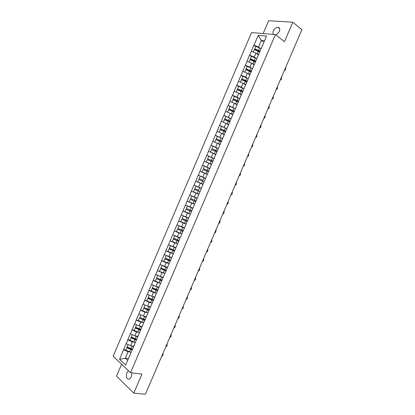 <?xml version="1.0" encoding="UTF-8"?>
<svg xmlns="http://www.w3.org/2000/svg" width="415" height="415" viewBox="0 0 415 415"><rect width="100%" height="100%" fill="white"/><g stroke="black" fill="none" stroke-linecap="round" stroke-linejoin="round"><path stroke-width="0.62" d="M131.846 372.852L131.363 376.898L129.392 379.149C126.627 379.175 125.797 377.007 126.902 372.644L128.391 370.652M272.945 34.378L273.169 31.125C274.362 28.744 275.923 27.457 277.863 27.271C279.72 27.582 280.203 29.024 279.316 31.607L276.079 35.114M121.605 364.245L116.522 376.12L133.78 393.15L145.406 394.25L301.861 29.667L292.829 22.203L268.63 20.75L263.151 33.553M251.568 32.578L113.139 356.252L130.549 372.691L275.394 34.585L251.568 32.578M128.359 358.638L125.335 358.202L119.541 359.369L125.61 365.055L134.408 344.86M119.541 359.369L123.561 349.638L125.792 349.985M133.682 346.203L130.684 345.716L126.129 343.636L123.561 349.638M126.238 343.729L127.779 339.776L129.999 340.155M137.889 336.378L134.906 335.844L130.352 333.769L127.779 339.776M130.455 333.862L132.001 329.909L134.206 330.324M142.101 326.543L139.134 325.967L134.574 323.902L132.001 329.909M134.683 323.99L136.229 320.038L138.418 320.484M146.313 316.702L143.367 316.085L138.802 314.025L136.229 320.038M138.911 314.108L140.452 310.161L142.63 310.633M150.531 306.861L147.6 306.197L143.03 304.143L140.452 310.161M143.139 304.226L144.685 300.278L146.848 300.782M154.748 297.01L151.833 296.305L147.258 294.256L144.685 300.278M147.372 294.334L148.912 290.386L151.065 290.925M158.966 287.154L156.071 286.402L151.496 284.363L148.912 290.386M151.605 284.441L153.151 280.493L155.288 281.059M163.188 277.287L160.309 276.499L155.729 274.46L153.151 280.493M155.843 274.538L157.389 270.59L164.957 273.506M167.416 267.421L159.967 264.557L157.389 270.59M160.081 264.63L161.627 260.682L163.847 261.346M171.644 257.549L164.21 254.644L161.627 260.682M164.324 254.717L165.865 250.769L168.303 251.542M175.872 247.667L168.454 244.731L165.865 250.769M168.568 244.798L170.114 240.85L172.847 241.763M180.105 237.779L172.697 234.807L170.114 240.85M172.816 234.869L174.357 230.922L177.537 232.042M184.338 227.892L176.946 224.878L174.357 230.922M177.065 224.94L178.611 220.993L182.507 222.435M188.576 217.994L181.199 214.944L178.611 220.993M181.319 215.001L182.859 211.053L188.135 213.103M192.819 208.091L185.453 205L182.859 211.053M185.572 205.057L187.113 201.114L194.645 204.17M197.063 198.178L189.707 195.055L187.113 201.114M189.831 195.107L191.372 191.165L198.852 194.339M201.431 188.322L193.966 185.1L191.372 191.165M194.09 185.152L198.23 175.146L205.632 178.512M205.679 178.403L198.23 175.146M198.349 175.192L202.489 165.18L207.287 167.453M209.928 168.474L202.489 165.18M202.619 165.227L206.758 155.21L210.338 156.974M214.182 158.546L206.758 155.21M206.883 155.251L211.028 145.234L213.938 146.728M218.435 148.606L211.028 145.234M211.152 145.276L215.297 135.249L217.792 136.582M222.694 138.667L215.297 135.249M215.427 135.29L219.571 125.263L221.776 126.482M225.848 131.296L220.443 128.956L221.496 126.362L226.948 128.723L219.571 125.263M219.701 125.299L223.846 115.266L225.838 116.413M230.994 118.638L223.846 115.266M223.981 115.303L228.126 105.27L230.035 106.406L228.971 109.021L234.376 111.376M235.056 108.548L228.126 105.27M228.26 105.296L232.41 95.263L234.304 96.43M239.175 98.48L237.069 97.183L232.41 95.263M232.54 95.289L236.695 85.251L238.573 86.455M243.33 88.426L241.359 87.16L236.695 85.251M236.83 85.277L240.98 75.229L242.848 76.469M247.516 78.373L245.649 77.138L240.98 75.229M241.115 75.255L245.27 65.207L247.127 66.478M251.718 68.325L249.944 67.106L245.27 65.207M245.405 65.228L249.56 55.179L251.402 56.476M255.941 58.276L254.239 57.068L249.56 55.179M249.7 55.195L253.856 45.142L255.687 46.475M260.174 48.223L258.54 47.025L253.856 45.142M253.996 45.157L258.197 35.337L266.471 36.069L262.14 46.537M201.337 188.187L262.202 46.039M201.467 188.244L134.087 345.264M134.273 342.183L132.333 341.856L130.684 345.716M132.333 341.856L127.887 339.869M138.543 332.348L136.561 331.984L134.906 335.844M136.561 331.984L132.11 330.003M138.377 335.242L138.688 334.869M142.827 322.512L140.789 322.102L139.134 325.967M140.789 322.102L136.333 320.126M142.667 325.22L142.962 324.872M147.123 312.671L145.022 312.22L143.367 316.085M145.022 312.22L140.56 310.244M146.962 315.187L147.247 314.876M151.434 302.836L149.255 302.327L147.6 306.197M149.255 302.327L144.794 300.356M151.262 305.15L151.532 304.864M155.77 293L153.488 292.435L151.833 296.305M153.488 292.435L149.026 290.464M160.133 283.17L157.731 282.532L156.071 286.402M157.731 282.532L153.26 280.566M164.537 273.345L161.969 272.624L160.309 276.499M161.969 272.624L157.498 270.663M169.004 263.541L166.213 262.711L164.553 266.586M166.213 262.711L161.741 260.755M173.429 253.726L170.461 252.787L168.801 256.667M170.461 252.787L165.984 250.836M177.656 243.849L174.71 242.863L173.05 246.743M174.71 242.863L170.228 240.913M181.889 233.961L178.958 232.929L177.298 236.815M178.958 232.929L174.476 230.989M186.128 224.069L183.212 222.995L181.552 226.881M183.212 222.995L178.73 221.055M190.366 214.171L187.471 213.051L185.806 216.941M187.471 213.051L182.979 211.116M194.604 204.268L191.73 203.101L190.065 206.992M191.73 203.101L187.238 201.166M198.847 194.36L195.994 193.146L194.324 197.037M195.994 193.146L191.497 191.216M202.966 184.385L200.258 183.186L198.588 187.082M200.258 183.186L195.756 181.262M207.215 174.461L204.522 173.216L202.852 177.117M204.522 173.216L200.02 171.296M211.468 164.532L208.792 163.245L207.121 167.146M208.792 163.245L204.284 161.326M215.722 154.598L213.061 153.265L211.391 157.166M213.061 153.265L208.553 151.351M219.976 144.659L217.335 143.279L215.665 147.185M217.335 143.279L212.822 141.37M224.235 134.709L221.615 133.288L219.94 137.194M221.615 133.288L217.097 131.384M228.499 124.759L225.895 123.291L224.219 127.203M225.895 123.291L221.377 121.388M232.763 114.799L230.175 113.29L228.499 117.201M230.175 113.29L225.651 111.391M231.705 117.263L231.736 117.544M237.027 104.834L234.459 103.278L232.784 107.195M234.459 103.278L229.936 101.385M236.052 107.106L236.073 107.418M241.297 94.864L238.75 93.266L237.069 97.183M238.75 93.266L234.216 91.373M240.404 96.944L240.41 97.286M245.566 84.888L243.034 83.244L241.359 87.16M243.034 83.244L238.506 81.356M244.757 86.777L244.751 87.15M249.84 74.902L247.33 73.216L245.649 77.138M247.33 73.216L242.791 71.333M249.114 76.604L249.093 77.003M254.12 64.916L251.625 63.184L249.944 67.106M251.625 63.184L247.086 61.306M253.477 66.421L253.441 66.856M258.4 54.92L255.92 53.146L254.239 57.068M255.92 53.146L251.376 51.268M257.834 56.233L257.788 56.699M263.821 42.263L261.367 40.426L258.54 47.025M264.474 40.727L261.367 40.426L258.197 35.337M133.78 393.15L141.951 374.102L130.549 372.691M275.394 34.585L284.488 41.661L292.829 22.203M130.014 352.013L128.111 351.723L125.335 358.202L127.638 360.324M128.111 351.723L123.665 349.731M129.802 355.276L130.134 354.841M193.966 185.1L201.42 188.353M258.493 54.697L257.248 54.095M260.029 51.46L254.623 49.084L255.744 46.34L259.603 47.974L258.545 50.448L254.686 48.814M284.41 70.327C285.587 70.016 285.966 69.129 285.556 67.661M261.201 48.726L259.603 47.974M260.143 51.201L258.545 50.448M258.602 54.448L256.273 53.395M259.785 52.036L254.328 49.65L253.295 52.062M254.213 64.699L252.906 64.076M255.749 61.462L250.344 59.086L251.454 56.362L255.313 57.996L254.255 60.471L250.395 58.837M280.286 79.939C281.469 79.618 281.847 78.725 281.427 77.278M256.911 58.748L255.313 57.996M255.853 61.218L254.255 60.471M254.312 64.465L251.926 63.391M255.495 62.053L250.038 59.672L249 62.094M249.934 74.69L248.559 74.041M251.469 71.453L246.064 69.087L247.164 66.379L251.023 68.019L249.965 70.488L246.105 68.854M276.162 89.547C277.35 89.209 277.728 88.322 277.308 86.885M252.621 68.76L251.023 68.019M251.563 71.235L249.965 70.488M250.027 74.477L247.573 73.382M251.21 72.065L245.753 69.689L244.705 72.127M245.659 84.676L244.207 84.001M247.195 81.444L241.789 79.078L242.879 76.391L246.738 78.03L245.68 80.5L241.826 78.866M272.043 99.149C273.236 98.796 273.615 97.909 273.184 96.488M248.336 78.772L246.738 78.03M247.278 81.241L245.68 80.5M245.742 84.478L243.211 83.358M246.925 82.071L241.468 79.696L240.415 82.154M241.385 94.656L239.839 93.946M242.92 91.425L237.515 89.064L238.599 86.398L242.453 88.037L241.4 90.506L237.541 88.867M267.924 108.746C269.122 108.377 269.501 107.49 269.065 106.084M244.056 88.774L242.453 88.037M242.998 91.243L241.4 90.506M241.463 94.48L238.838 93.318M236.384 92.275L236.13 92.172L237.183 89.702L241.042 91.342L239.984 93.806M242.64 92.073L241.042 91.342M237.115 104.632L235.45 103.88M238.646 101.405L233.24 99.045L234.319 96.399L238.174 98.039L237.115 100.503L233.261 98.869M263.81 118.337C265.014 117.953 265.393 117.072 264.952 115.676M239.777 98.77L238.174 98.039M238.718 101.234L237.115 100.503M237.183 104.476L231.85 102.189M238.36 102.069L232.908 99.699L231.85 102.168M232.846 114.602L231.036 113.793M259.697 127.919C260.905 127.524 261.284 126.642 260.838 125.263M234.444 111.225L228.987 108.86M235.497 108.761L230.04 106.396M232.903 114.462L227.57 112.195M234.086 112.055L228.629 109.69L227.576 112.159M228.577 124.567L226.585 123.68M230.112 121.336L224.707 118.991L225.765 116.382L229.62 118.021L228.561 120.485L224.712 118.846M255.583 137.5C256.802 137.09 257.181 136.208 256.724 134.844M231.222 118.742L229.62 118.021M230.169 121.206L228.561 120.485M228.634 124.443L223.301 122.202M229.811 122.041L224.354 119.676L223.301 122.14M224.318 134.522L222.072 133.537M251.474 147.076C252.699 146.651 253.077 145.769 252.616 144.42M225.895 131.187L220.443 128.826M224.359 134.419L219.032 132.198M225.542 132.017L220.085 129.656L219.032 132.12M220.054 144.477L217.46 143.341M221.584 141.25L216.184 138.911L217.227 136.338L221.076 137.982L220.017 140.441L216.174 138.802M247.371 156.642C248.595 156.206 248.974 155.324 248.507 153.991M222.679 138.698L221.076 137.982M221.626 141.157L220.017 140.441M220.09 144.389L214.773 142.195M221.273 141.987L215.816 139.632L214.763 142.091M215.795 154.422L210.498 152.061L215.826 154.354M217.325 151.195L211.904 148.772L212.957 146.308L216.806 147.953L215.753 150.412L211.904 148.772M243.268 166.208C244.497 165.761 244.876 164.88 244.409 163.562L244.404 163.557M218.415 148.663L216.806 147.953M217.361 151.122L215.753 150.412M217.004 151.952L211.551 149.602L210.498 152.061M211.541 164.361L206.234 162.021L211.562 164.309M213.071 161.139L207.64 158.732L208.693 156.273L212.537 157.918L211.484 160.377L207.64 158.732M239.165 175.763C240.384 175.317 240.773 174.445 240.321 173.138L240.301 173.112M214.145 158.623L212.537 157.918M213.097 161.082L211.484 160.377M212.739 161.912L207.287 159.562L206.234 162.021M207.287 174.295L201.975 171.976L207.303 174.264M208.818 171.073L203.381 168.687L204.434 166.233L208.273 167.878L207.225 170.332L203.381 168.687M235.066 185.313C236.28 184.867 236.669 184.001 236.239 182.714L236.202 182.667M209.886 168.578L208.273 167.878M208.833 171.032L207.225 170.332M208.48 171.862L203.023 169.517L201.975 171.976M203.163 184.281L197.716 181.926L203.168 184.265M202.961 180.286L199.122 178.642L200.17 176.183L204.014 177.828L202.961 180.286L199.122 178.642M230.968 194.863C232.172 194.417 232.571 193.556 232.156 192.285L232.104 192.218M205.627 178.528L204.014 177.828M204.222 181.812L198.769 179.472L197.716 181.926M198.707 190.231L194.863 188.586L195.916 186.133L199.755 187.777L198.707 190.231L194.863 188.586M226.875 204.403C228.074 203.957 228.473 203.101 228.079 201.846L228.011 201.757M201.368 188.472L199.755 187.777M198.915 194.204L193.463 191.865L194.511 189.416L198.349 191.061L197.301 193.515M199.963 191.751L198.349 191.061M195.719 201.669L190.257 199.35L189.209 201.804L194.661 204.139M191.663 196.072L197.115 198.406L191.663 196.072L190.61 198.526L196.062 200.86M222.782 213.938C223.97 213.492 224.375 212.646 223.996 211.401L223.918 211.297M195.709 201.685L190.257 199.35M191.476 211.577L186.008 209.285L184.96 211.738L190.407 214.067M192.747 208.257L187.471 206.001L186.361 208.46L191.813 210.789M218.695 223.467C219.872 223.021 220.282 222.181 219.924 220.956L219.826 220.827M192.736 208.283L187.409 206.006M191.46 211.614L186.008 209.285M187.232 221.486L181.76 219.213L180.712 221.662L186.159 223.986M188.503 218.166L183.228 215.909L182.112 218.383L187.564 220.713M214.607 232.991C215.779 232.545 216.194 231.71 215.847 230.496L215.738 230.351M188.483 218.212L183.16 215.935M187.212 221.537L181.76 219.213M182.994 231.383L177.511 229.132L176.463 231.58L181.915 233.904M184.265 228.063L178.99 225.817L177.864 228.307L183.316 230.631M210.519 242.516C211.686 242.059 212.107 241.234 211.775 240.036L211.655 239.875M184.239 228.131L178.912 225.859M182.963 231.456L177.511 229.132M178.756 241.276L173.356 238.983L172.22 241.494L177.672 243.813M180.027 237.961L177.345 236.83M206.437 252.03C207.599 251.573 208.019 250.753 207.702 249.571L207.573 249.389M176.209 236.343L174.751 235.715L173.62 238.22L179.073 240.544M179.991 238.044L174.668 235.777M178.72 241.369L173.268 239.05M174.523 251.163L169.123 248.876L167.982 251.402L173.434 253.715M175.794 247.854L173.486 246.889M202.359 261.538C203.511 261.082 203.936 260.267 203.635 259.095L203.49 258.898M170.492 245.633L169.382 248.134L174.829 250.447M175.753 247.952L170.43 245.685M174.476 251.272L169.03 248.959M170.295 261.045L164.89 258.763L163.743 261.305L169.196 263.613M171.561 257.736L169.517 256.89M198.282 271.037C199.428 270.58 199.854 269.771 199.568 268.614L199.413 268.406M166.233 255.547L165.144 258.037L170.591 260.35M171.509 257.855L166.187 255.593M170.238 261.175L164.791 258.861M166.062 270.922L160.662 268.64L159.51 271.197M167.333 267.613L165.476 266.855M194.204 280.535C195.346 280.073 195.776 279.274 195.501 278.133L195.335 277.905M161.98 265.46L160.906 267.934L166.358 270.243M167.271 267.753L161.954 265.491M166.005 271.068L160.553 268.759M161.84 280.794L156.32 278.652L155.277 281.09L160.724 283.393M163.105 277.49L161.399 276.795M190.132 290.028C191.263 289.566 191.699 288.767 191.44 287.637L191.258 287.398M163.038 277.645L157.721 275.384L156.673 277.827L162.12 280.13M161.767 280.955L156.32 278.652M157.617 290.656L152.212 288.384L151.044 290.972L156.497 293.275M158.878 287.356L157.29 286.718M186.06 299.516C187.186 299.049 187.627 298.255 187.378 297.14L187.186 296.886M154.193 285.577L153.488 285.271L152.445 287.709L157.892 290.012M158.805 287.528L156.154 286.423M157.539 290.837L152.092 288.534M153.394 300.517L147.989 298.245L146.817 300.854L152.269 303.152M154.66 297.218L153.161 296.626M181.993 308.999C183.114 308.527 183.554 307.743 183.321 306.638L183.119 306.369M149.255 295.164L148.212 297.591L153.664 299.889M154.577 297.405L152.02 296.346M153.311 300.714L147.865 298.416M149.177 310.368L143.637 308.288L142.594 310.726L148.041 313.019M150.438 307.069L149.021 306.519M177.926 318.471C179.041 317.999 179.488 317.221 179.264 316.126L179.052 315.846M145.022 305.056L143.989 307.468L149.436 309.761M150.349 307.282L147.87 306.26M149.084 310.586L143.637 308.288M144.96 320.214L139.414 318.155L138.371 320.593L143.818 322.88M146.22 316.92L144.866 316.401M173.859 327.943C174.969 327.466 175.421 326.688 175.208 325.609L174.985 325.319M140.789 314.944L139.767 317.335L145.214 319.628M146.127 317.148L143.709 316.157M144.861 320.447L139.414 318.155M140.747 330.055L135.342 327.798L135.191 328.021L134.149 330.454L139.596 332.737M142.008 326.766L140.711 326.273M169.797 337.411C170.902 336.928 171.354 336.155 171.156 335.092L170.923 334.786M136.561 324.826L135.544 327.196L140.991 329.484M141.904 327.01L139.544 326.05M140.638 330.309L135.191 328.021M136.535 339.89L131.135 337.639L129.931 340.305L135.378 342.593M137.796 336.601L136.551 336.14M165.741 346.867C166.84 346.385 167.292 345.617 167.105 344.564L166.866 344.248M132.333 334.698L131.327 337.053L136.774 339.34M137.681 336.866L135.373 335.927M136.421 340.16L130.974 337.877M132.328 349.721L126.923 347.469L126.757 347.723L125.719 350.156L131.166 352.439M133.583 346.432L132.385 345.991M161.684 356.324C162.779 355.837 163.235 355.069 163.054 354.026L162.804 353.705M128.111 344.564L127.109 346.904L132.427 349.145M133.464 346.712L131.197 345.799M132.203 350.006L126.757 347.723M258.187 51.284L257.129 53.758M253.897 61.306L252.839 63.78M249.612 71.323L248.554 73.792M245.322 81.335L244.269 83.804M236.763 101.338L235.704 103.807M233.894 108.035L232.841 110.499M232.483 111.329L231.425 113.798M228.209 121.32L227.15 123.779M225.345 128.007L224.292 130.466M223.934 131.301L222.881 133.76M219.665 141.271L218.612 143.735M215.395 151.242L214.342 153.7M211.131 161.207L210.078 163.666M206.867 171.162L205.814 173.62M202.608 181.116L201.555 183.57M195.501 197.716L194.448 200.17M194.096 201L193.048 203.449M191.248 207.656L190.195 210.104M189.842 210.934L188.794 213.383M186.994 217.585L185.946 220.033M185.593 220.858L184.545 223.312M182.745 227.508L181.697 229.957M181.345 230.782L180.297 233.23M178.502 237.427L177.454 239.87M177.101 240.695L176.053 243.143M174.259 247.335L173.211 249.783M172.858 250.608L171.81 253.051M170.015 257.243L168.972 259.686M168.62 260.511L167.572 262.954M165.777 267.141L164.734 269.584M164.382 270.409L163.334 272.852M161.544 277.038L160.496 279.477M160.143 280.301L159.101 282.74M157.311 286.926L156.263 289.364M155.91 290.189L154.868 292.627M153.078 296.808L152.035 299.246M151.683 300.071L150.64 302.504M148.85 306.685L147.807 309.118M147.455 309.943L146.412 312.381M144.628 316.557L143.585 318.99M143.232 319.809L142.189 322.248M140.4 326.418L139.362 328.851M139.009 329.676L137.967 332.109M136.182 336.28L135.14 338.713M134.787 339.532L133.749 341.965M131.965 346.131L130.922 348.564M130.569 349.383L129.532 351.811M277.863 27.271L279.674 28.708"/></g></svg>
